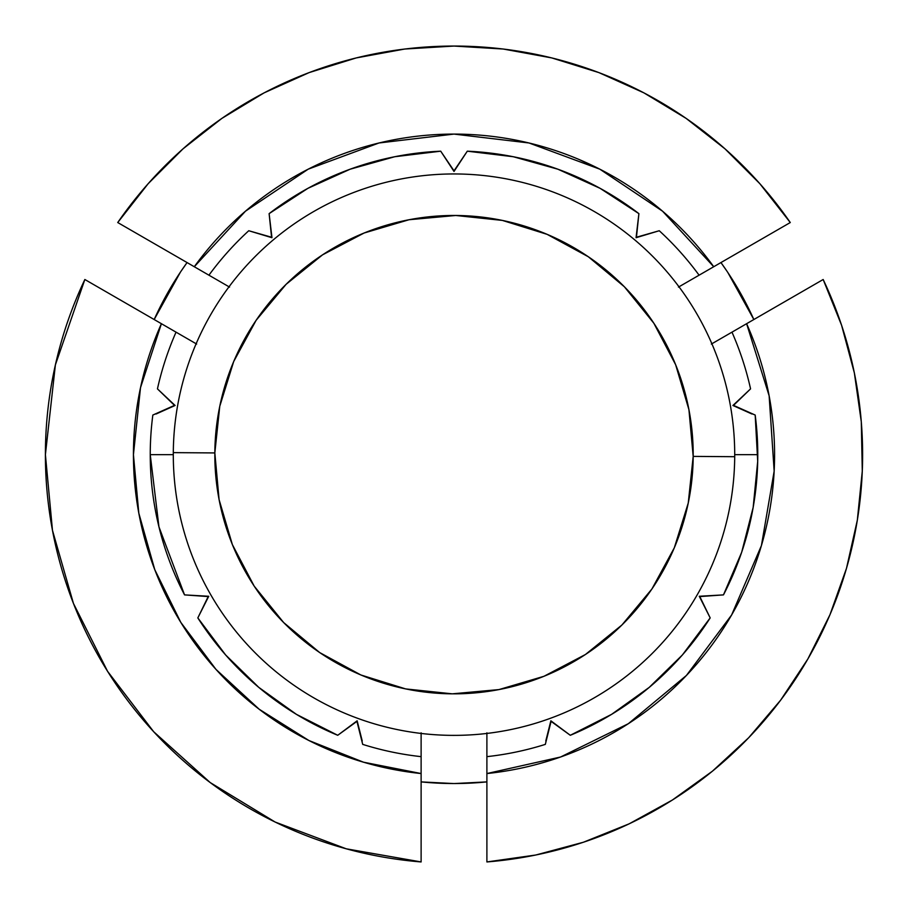 <?xml version="1.0" encoding="UTF-8"?>
<svg xmlns="http://www.w3.org/2000/svg" width="908" height="908" viewBox="0 0 908 908"><rect width="100%" height="100%" fill="white"/><g stroke="black" fill="none" stroke-linecap="round" stroke-linejoin="round"><path stroke-width="1.36" d="M727.864 272.559L753.844 319.525A328.878 328.878 0 0 0 720.952 262.56L742.46 250.154L720.952 262.56A328.878 328.878 0 0 1 753.844 319.525L786.067 300.923M180.703 271.719L187.059 262.56A328.878 328.878 0 0 0 154.178 319.525A328.878 328.878 0 0 1 187.059 262.56L154.837 243.957M275.124 822.035L346.266 848.81L421.119 861.942A408.611 408.611 0 0 1 45.4 454.658L52.471 530.34L73.434 603.4L107.564 671.307L153.679 731.723L210.179 782.548L275.124 822.035L346.266 848.81L421.119 861.942L421.119 756.648A303.771 303.771 0 0 1 362.701 744.378A303.771 303.771 0 0 0 421.119 756.648A303.771 303.771 0 0 1 362.701 744.378L356.935 721.383L337.731 735.287A303.771 303.771 0 0 1 197.831 617.905A303.771 303.771 0 0 0 258.757 687.356L225.638 654.963L197.831 617.905L208.204 596.579L184.551 594.888A303.771 303.771 0 0 1 152.839 415.047A303.771 303.771 0 0 0 150.24 454.658L173.303 454.658L150.24 454.658A303.771 303.771 0 0 1 152.839 415.047L174.484 405.377L157.447 388.874A303.771 303.771 0 0 1 176.038 332.158L84.853 279.505L55.388 364.891L45.4 454.658A408.611 408.611 0 0 1 84.853 279.505L196.661 344.064M308.89 740.508L363.484 762.187L308.89 740.508L259.166 709.227L215.979 669.4L180.794 622.366L154.78 569.691L138.81 513.156L133.431 454.658A320.581 320.581 0 0 1 161.408 323.702L140.502 387.705L133.431 454.658A320.581 320.581 0 0 0 421.119 773.548L363.484 762.187L421.119 773.548L421.119 756.648A303.771 303.771 0 0 1 362.701 744.378L356.935 721.383L337.731 735.287L296.405 714.346L258.757 687.356M161.261 324.02A320.581 320.581 0 0 0 140.558 387.444M140.445 387.966A320.581 320.581 0 0 0 133.431 454.567M180.408 272.173L154.178 319.525L196.139 343.757L121.956 300.923M757.771 454.658A303.771 303.771 0 0 1 723.472 594.888A303.771 303.771 0 0 0 757.771 454.658L734.72 454.658L757.771 454.658M421.119 732.835L421.119 756.648L421.119 732.835M570.667 735.14A303.771 303.771 0 0 0 710.181 617.905A303.771 303.771 0 0 1 570.292 735.287L551.088 721.383L545.322 744.378A303.771 303.771 0 0 1 486.892 756.648L486.892 732.835L486.892 756.648A303.771 303.771 0 0 0 545.322 744.378A303.771 303.771 0 0 1 486.892 756.648L486.892 773.548L560.577 757.011L628.347 723.687L640.991 715.061M583.413 842.238A408.611 408.611 0 0 0 629.187 823.817L583.413 842.238L535.754 855.018A408.611 408.611 0 0 1 486.892 861.942A408.611 408.611 0 0 0 823.17 279.505L711.883 343.757L746.614 323.702L769.133 395.786L774.161 471.127L761.426 545.56L731.632 614.954L686.437 675.45L628.347 723.687L560.577 757.011L486.892 773.548L486.892 861.942L535.754 855.018L583.413 842.238L629.187 823.817L672.397 800.016L712.44 771.176L748.703 737.716L780.664 700.136L807.87 658.97L829.923 614.83L846.483 568.351L857.322 520.216L862.282 471.116L861.295 421.789L854.36 372.938L841.591 325.28L823.17 279.505L746.614 323.702A320.581 320.581 0 0 1 486.892 773.548A320.581 320.581 0 0 0 746.614 323.702L731.973 332.158A303.771 303.771 0 0 1 750.564 388.874A303.771 303.771 0 0 0 731.973 332.158A303.771 303.771 0 0 1 750.564 388.874L733.528 405.377L755.184 415.047A303.771 303.771 0 0 1 723.472 594.888L699.818 596.579L710.181 617.905L682.385 654.963L649.265 687.356L611.606 714.346L570.292 735.287L551.088 721.383L545.322 744.378M599.507 188.013A303.771 303.771 0 0 0 467.302 151.182A303.771 303.771 0 0 1 638.903 213.641L636.451 237.238L659.253 230.734A303.771 303.771 0 0 1 699.092 275.192A303.771 303.771 0 0 0 659.253 230.734A303.771 303.771 0 0 1 699.092 275.192L713.722 266.736L662.568 211.201L599.825 169.172L578.68 159.32M638.199 213.108A303.771 303.771 0 0 0 600.699 188.66M308.198 169.172L379.022 142.976L454.011 134.089L529.001 142.976L599.825 169.172L662.568 211.201L713.722 266.736L790.278 222.539A408.611 408.611 0 0 0 117.734 222.539L194.289 266.736A320.581 320.581 0 0 1 713.722 266.736L790.278 222.539L759.848 183.7L724.959 148.81L686.119 118.38L643.897 92.854L598.905 72.606L551.792 57.93L503.259 49.032L454.011 46.058L404.752 49.032L356.22 57.93L309.117 72.606L264.126 92.854L221.893 118.38L183.053 148.81L148.163 183.7L117.734 222.539L194.289 266.736L245.455 211.201L308.198 169.172L245.455 211.201L194.289 266.736L208.931 275.192A303.771 303.771 0 0 1 248.758 230.734A303.771 303.771 0 0 0 208.931 275.192A303.771 303.771 0 0 1 248.758 230.734L271.56 237.238L269.12 213.641A303.771 303.771 0 0 1 440.721 151.182A303.771 303.771 0 0 0 269.12 213.641L307.914 188.331L350.113 169.217L394.73 156.732L440.721 151.182L454.011 170.829L467.302 151.182L513.292 156.732L557.898 169.217L600.097 188.331L638.903 213.641L636.451 237.238L659.253 230.734L636.054 237.714L638.903 213.641M421.119 819.084L421.119 806.724M486.892 806.724L486.892 819.175M742.46 250.154L753.175 243.957M184.551 594.888L208.738 596.272L197.831 617.905L208.738 596.272L184.551 594.888L158.945 526.844L150.24 454.658M152.839 415.047L175.096 405.479L157.447 388.874A303.771 303.771 0 0 1 176.038 332.158M45.4 454.579L55.388 364.891M751.938 414.003L732.915 405.479L750.564 388.874L732.915 405.479L755.184 415.047L757.703 461.309L753.163 507.413L741.666 552.291L723.472 594.888L699.818 596.579L710.181 617.905L699.274 596.272L723.472 594.888M712.44 771.176L672.397 800.016A408.611 408.611 0 0 0 841.5 325.007M823.17 279.505L841.591 325.28M857.322 520.216L846.483 568.351L829.923 614.83M780.664 700.136L748.703 737.716M672.397 800.016L629.187 823.817M486.892 781.89A328.878 328.878 0 0 1 421.119 781.89A328.878 328.878 0 0 0 486.892 781.89L454.375 783.547M720.952 262.56L678.991 286.792L720.952 262.56L727.058 271.333M453.648 783.547L421.119 781.901M421.119 861.942L421.119 773.548M486.892 861.942L486.892 756.648M713.722 266.736L678.469 287.098M746.614 323.702L711.35 344.064M753.844 319.525L775.353 307.108M194.289 266.736L229.554 287.098M187.059 262.56L165.562 250.154M271.56 237.238L269.12 213.641L271.969 237.714L248.758 230.734L271.56 237.238M454.011 170.829L467.302 151.182L454.011 171.453L440.721 151.182L454.011 170.829M157.447 388.874L175.096 405.479L156.085 414.003M551.088 721.383L550.872 720.793L551.088 721.383M545.787 740.996L550.872 720.793L570.292 735.287M356.935 721.383L357.15 720.793L356.935 721.383M337.731 735.287L357.15 720.793L362.235 740.996M734.708 456.701A280.708 280.708 0 0 1 451.98 735.366A280.708 280.708 0 0 1 173.303 452.627A280.708 280.708 0 0 0 451.98 735.366A280.708 280.708 0 0 0 734.708 456.701L693.19 456.395A239.19 239.19 0 0 1 452.275 693.837A239.19 239.19 0 0 1 214.833 452.933L173.303 452.627L214.833 452.933L219.089 499.627L232.369 544.596L254.172 586.103L283.659 622.559L319.684 652.568L360.873 674.973L405.649 688.911L452.275 693.837L498.969 689.581L543.937 676.301L585.444 654.498L621.912 625.01L651.921 588.986L674.315 547.796L688.253 503.021L693.19 456.395L688.934 409.701L675.643 364.732L653.839 323.225L624.364 286.758L588.327 256.76L547.138 234.355L502.374 220.417L455.748 215.48L409.043 219.736L364.085 233.027L322.567 254.83L286.111 284.306L256.101 320.342L233.697 361.532L219.759 406.296L214.833 452.933A239.19 239.19 0 0 1 455.748 215.48A239.19 239.19 0 0 1 693.19 456.395L734.708 456.701A280.708 280.708 0 0 0 456.043 173.961A280.708 280.708 0 0 0 173.303 452.627A280.708 280.708 0 0 1 456.043 173.961A280.708 280.708 0 0 1 734.708 456.701"/></g></svg>
